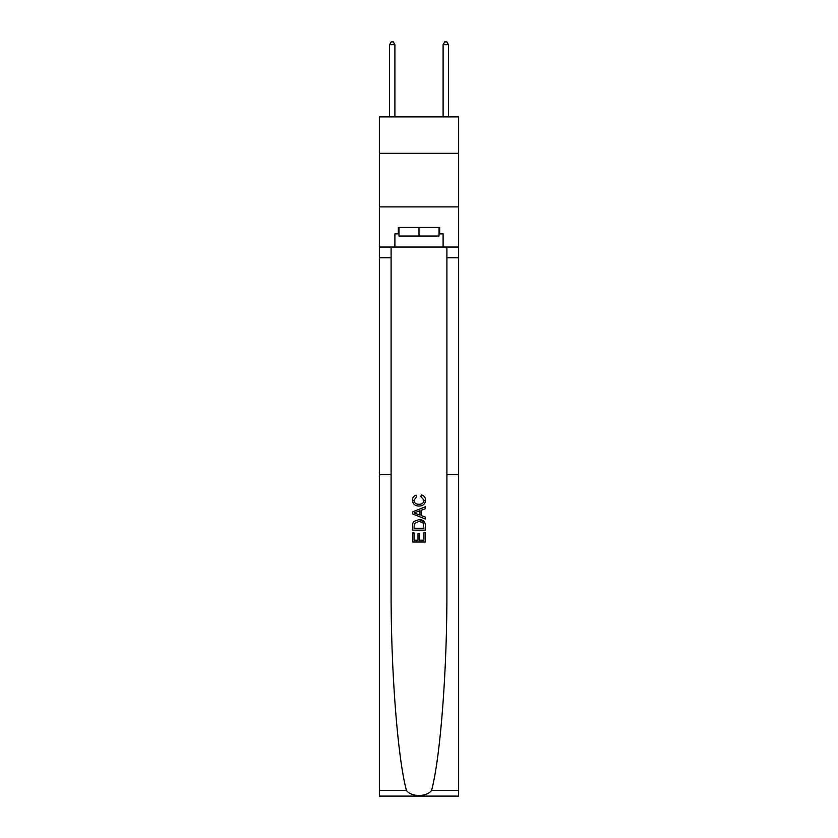 <?xml version="1.0" encoding="UTF-8"?>
<svg xmlns="http://www.w3.org/2000/svg" width="838" height="838" viewBox="0 0 838 838"><rect width="100%" height="100%" fill="white"/><g stroke="black" fill="none" stroke-linecap="round" stroke-linejoin="round"><path stroke-width="1.26" d="M458.637 153.312L458.637 116.891L379.363 116.891L379.363 153.312L458.637 153.312L458.637 206.881L379.363 206.881L379.363 153.312M423.934 532.601L423.934 540.185L419.482 540.185L423.934 540.185L423.934 532.601L425.421 532.601L425.421 541.997L412.568 541.997L412.568 532.926L412.568 541.997M418.005 533.429L418.005 540.185L414.045 540.185L418.005 540.185L418.005 533.429L419.482 533.429L419.482 540.185M413.668 521.592L412.746 523.467L413.668 521.592L418.927 519.581C423.033 519.56 425.201 521.55 425.421 525.52L425.421 530.129L412.568 530.129L412.568 525.73L412.568 530.129M424.478 521.844L418.927 519.581M421.305 494.86L420.886 496.672L421.305 494.86C424.028 495.572 425.453 497.322 425.589 500.108C425.243 504.057 423.012 506.037 418.895 506.068L418.895 506.068C414.946 505.984 412.778 504.005 412.401 500.139L412.401 500.139C412.464 497.604 413.71 495.949 416.14 495.185L416.528 496.997L413.888 500.234C414.265 503.01 415.931 504.35 418.885 504.256C421.902 504.413 423.64 503.083 424.101 500.276L420.886 496.672M431.58 790.454L458.637 790.454L458.637 796.1L379.363 796.1L379.363 474.706L391.095 474.706L391.095 588.496C390.759 668.494 397.453 756.808 406.42 790.454C411.406 797.179 426.584 797.179 431.58 790.454C440.547 756.808 447.241 668.494 446.905 588.496L446.905 247.053M412.568 511.882L412.568 513.924L425.421 519.036L412.568 513.924L412.568 511.882L425.421 506.781L412.568 511.882M446.905 474.706L458.637 474.706L458.637 206.881M379.363 474.706L379.363 206.881M391.095 247.053L391.095 474.706M458.637 790.454L458.637 474.706M379.363 247.053L394.897 247.053L394.897 233.875L398.972 233.875M439.028 233.875L439.678 233.875L439.678 227.454L398.322 227.454L398.322 233.875M439.678 233.875L443.103 233.875L443.103 247.053L458.637 247.053M394.897 247.053L443.103 247.053M425.421 506.781L425.421 508.708L421.462 510.164L421.462 515.642L425.421 517.109L425.421 519.036M416.423 513.788L419.985 515.098L419.985 510.709L414.045 512.908L416.423 513.788M419.985 510.709L419.985 515.098M412.568 525.73L412.746 523.467M423.033 522.629L423.934 528.317L423.033 522.629L418.895 521.393L414.318 523.582L414.045 528.317L423.934 528.317L414.045 528.317M412.568 532.926L414.045 532.926L414.045 540.185M398.972 227.454L398.972 236.023L439.028 236.023L439.028 227.454M419 227.454L419 236.023M394.897 116.891L394.897 44.686L389.544 44.686L389.544 116.891M389.544 44.686L391.147 41.9L393.284 41.9L394.897 44.686M448.456 116.891L448.456 44.686L443.103 44.686L443.103 116.891M443.103 44.686L444.716 41.9L446.853 41.9L448.456 44.686M446.905 257.769L458.637 257.769M391.095 257.769L379.363 257.769M379.363 790.454L406.42 790.454"/></g></svg>
